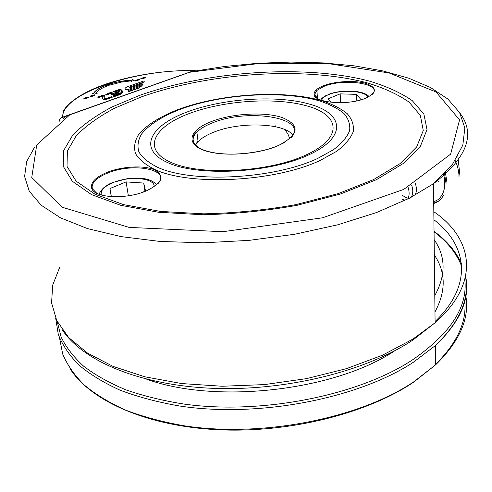 <?xml version="1.0" encoding="UTF-8"?>
<svg xmlns="http://www.w3.org/2000/svg" width="492" height="492" viewBox="0 0 492 492"><rect width="100%" height="100%" fill="white"/><g stroke="black" fill="none" stroke-linecap="round" stroke-linejoin="round"><path stroke-width="0.74" d="M111.272 92.693L109.759 92.785L111.007 92.348L112.36 92.84L111.161 93.259L111.825 92.896L110.497 92.963L111.272 92.693M109.937 92.853L110.841 92.533M110.7 93.185L111.456 92.76M111.186 93.412L112.36 92.84M103.135 99.894L105.436 99.753L112.17 97.367L111.666 96.586L103.086 99.618L105.386 99.47L112.127 97.09M119.593 89.624L120.22 89.562M120.251 89.427L119.556 89.618L121.173 89.692L119.882 90.073L121.167 89.698M120.276 89.827L120.712 89.778M119.15 89.704L119.968 89.882M119.255 89.895L119.495 89.366L120.589 89.31M119.857 89.925L120.78 89.747M120.761 89.649L120.208 89.808M120.189 89.692L119.23 89.741M102.441 96.186L101.327 96.34L102.09 95.915L101.66 95.755L100.565 96.008L101.832 95.565L103.172 96.063L101.961 96.487L102.637 96.118L101.303 96.192M101.893 95.983L100.565 96.008M103.172 96.063L101.782 96.42M111.887 94.956L119.162 92.096L118.326 92.939L113.08 94.79L113.511 95.583L122.939 92.256L122.945 91.567L121.124 92.213L122.071 90.35L111.413 94.095L111.887 94.956L119.009 92.441M121.592 92.047L122.114 90.626M111.413 94.095L111.838 94.673M113.511 95.583L122.895 91.979M113.08 94.79L113.468 95.307M118.584 89.692L118.246 90.473L119.943 90.177L118.584 89.692M118.59 90.35L119.415 90.233L118.59 90.35L118.941 90.061M118.246 89.815L118.56 90.067M119.943 90.177L119.322 90.393M118.246 90.473L119.347 90.546M104.562 95.442L103.468 95.958L103.75 95.731L102.588 95.294L104.562 95.442M103.468 95.958L104.747 95.51M103.554 95.799L102.588 95.294M103.08 98.972L102.084 97.379L104.279 96.604L105.282 98.197L103.123 99.249L102.084 97.379M105.282 98.197L103.123 99.249M108.123 93.683L106.992 93.812L108.627 93.904L107.711 94.181L109.046 93.947L108.142 93.806M107.545 93.677L108.055 93.658M108.744 94.12L109.07 94.101M107.711 94.181L108.769 94.273M108.135 94.089L108.584 94.04M107.09 93.997L107.828 94.144M115.011 91.906L115.429 91.758L114.076 91.272L113.197 91.666L113.455 91.967L115.429 91.758M113.812 91.844L113.916 91.457L114.9 91.813L113.812 91.844M113.941 91.61L114.691 91.881M113.455 91.967L115.036 92.059M128.006 90.596L128.603 91.709L138.738 88.123L142.176 85.59L128.006 90.596L128.56 91.432L138.695 87.847L142.176 85.59M142.459 84.483L142.126 83.591L130.306 87.748L129.759 87.102L144.439 81.887L143.682 81.026L127.108 86.838L125.423 87.914C124.439 89.144 125.392 89.667 128.277 89.476L142.459 84.483L128.277 89.476M128.32 89.753C126.167 90.03 125.103 89.753 125.134 88.923M129.962 86.973L144.439 81.887M130.005 87.25L129.716 87.564M99.839 96.869L101.284 96.672L99.63 96.321L99.538 96.764L99.815 96.389L100.921 96.703L99.864 97.022L101.309 96.641M99.815 96.389L100.651 96.604M99.894 96.641L99.538 96.764M117.693 90.835L116.592 90.989L117.342 90.565L116.905 90.411L115.823 90.657L117.065 90.227L118.424 90.713L117.237 91.125L117.895 90.762L116.567 90.835M117.139 90.639L115.823 90.657M118.424 90.713L117.053 91.063M109.611 92.834L110.392 93.541L108.154 93.351L109.611 92.834M109.316 93.363L109.845 93.443L109.316 93.363M108.394 93.535L110.122 93.794M98.64 97.256L97.496 97.078L98.462 97.188L99.04 96.985L98.431 96.752L98.781 96.629L100.122 97.133L98.64 97.256M98.837 97.582L99.187 97.459M98.861 97.336L99.218 97.053M99.243 97.201L99.771 97.256M99.796 97.41L100.122 97.133M98.843 97.053L98.431 96.752M98.861 97.736L97.496 97.078M119.864 94.642L122.391 92.81L113.092 96.094L113.474 96.906L119.864 94.642L122.391 92.81M113.092 96.094L113.474 96.906M113.424 96.629L119.82 94.366M107.557 94.525L106.653 94.464L106.463 94.907L105.657 94.224L107.896 94.403M106.801 94.79L106.463 94.907M106.721 94.618L107.582 94.673M106.266 94.446L105.657 94.224M106.29 94.599L106.487 95.061M115.829 91.094L114.31 91.186L115.558 90.756L116.911 91.241L115.725 91.66L116.383 91.297L115.054 91.364L115.829 91.094M114.495 91.254L115.399 90.94M115.263 91.586L116.014 91.161M115.749 91.807L116.911 91.241M144.962 191.222L143.695 183.055L145.564 190.964L141.518 192.673M114.218 196.775L111.266 196.566L109.962 188.528L126.093 181.899L143.695 183.055M111.352 196.572L109.962 188.528M128.363 195.791L126.093 181.899M330.882 102.281L328.189 98.787L340.169 93.861L356.522 94.372L361.153 99.778M340.655 102.711L340.169 93.861M356.829 100.872L356.522 94.372M146.536 190.804L145.238 191.333C125.079 199.764 94.077 197.833 91.703 188.319C90.337 182.575 95.43 177.268 106.973 172.403C122.065 166.327 143.818 165.103 154.482 169.795C165.091 175.804 162.446 182.809 146.536 190.804M158.03 183.571C171.388 169.414 132.945 162.169 107.447 173.184C101.764 175.478 97.545 178.11 94.802 181.081C92.404 183.762 91.635 186.339 92.496 188.805L96.623 193.196M366.153 98.019L365.531 98.271C347.623 106.051 312.192 102.662 314.105 93.726C314.406 90.842 317.426 88.222 323.17 85.872C334.394 81.346 353.668 80.116 365.132 83.228C377.038 87.262 377.376 92.195 366.153 98.019M372.247 94.409C383.594 83.708 343.693 77.718 323.613 86.537L316.916 90.411L314.732 94.249L316.817 98.086M434.313 254.936C445.924 272.137 446.146 291.129 434.971 311.922M394.935 350.667L394.215 351.122C334.468 390.826 216.148 404.363 146.739 379.246M434.141 239.635C445.838 256.473 446.053 275.126 434.78 295.587M317.285 158.639L333.41 149.765C341.706 143.449 347.106 137.102 349.597 130.731C350.409 124.507 348.514 118.75 343.908 113.455C337.912 108.535 329.874 104.378 319.775 100.995C282.396 89.968 221.068 93.941 179.426 109.618C161.757 116.61 149.162 124.704 141.647 133.898C138.012 140.011 137.102 146.038 138.91 151.979C142.391 157.729 148.713 162.877 157.864 167.428C192.507 183.288 273.22 179.162 317.285 158.639M320.021 160.533L336.663 151.321C345.212 144.759 350.747 138.184 353.274 131.579C354.062 125.14 352.051 119.181 347.247 113.707C341.017 108.627 332.684 104.341 322.248 100.848C283.607 89.495 220.514 93.585 177.55 109.741C159.642 116.813 145.952 125.448 138.455 134.814C134.654 141.136 133.67 147.379 135.491 153.535C139.039 159.506 145.534 164.857 154.968 169.592C190.681 186.117 274.468 181.868 320.021 160.533M186.603 112.17C149.513 125.977 137.286 149.654 168.602 163.024C199.334 176.677 269.167 173.036 307.857 155.287C346.958 137.748 344.332 114.212 311.079 104.562C278.244 94.648 223.405 98.16 186.603 112.17M188.737 113.732C153.024 127.084 141.53 149.906 171.708 162.711C201.32 175.792 268.146 172.305 305.317 155.287C342.893 138.48 340.655 115.786 308.687 106.42C277.131 96.807 224.167 100.183 188.737 113.732M292.974 135.134C283.81 122.686 238.983 121.524 213.042 132.483C206.412 135.159 201.419 138.203 198.073 141.616L195.441 145.158M198.024 141.21L195.152 144.863M139.507 95.423L112.071 106.955C95.829 115.571 82.754 124.9 72.847 134.943L63.696 150.49L63.197 166.204L72.33 181.247L91.573 194.629L120.675 205.293L158.418 212.249L202.563 214.746C234.241 214.063 265.754 210.914 297.088 205.305L340.261 194.069L376.454 179.678L403.532 163.332L420.414 146.253L426.994 129.556L423.895 114.119L412.234 100.614C400.74 92.693 386.232 86.125 368.723 80.909C304.431 64.298 208.799 70.866 139.507 95.423M141.444 96.869L114.556 108.228C98.658 116.702 85.885 125.872 76.235 135.749L67.386 151.007L67.023 166.413L76.094 181.142L95.036 194.223L123.572 204.635L160.497 211.419L203.633 213.842C234.567 213.171 265.329 210.096 295.932 204.623L338.109 193.657L373.52 179.605L400.076 163.621L416.699 146.899L423.261 130.528L420.353 115.374L409.036 102.09C397.831 94.286 383.655 87.81 366.503 82.662C303.527 66.242 209.42 72.675 141.444 96.869M459.005 176.856C458.981 171.4 457.695 165.939 455.149 160.484M134.15 80.344L132.17 79.673L131.936 80.128C123.221 80.737 115.128 82.299 107.65 84.821C101.026 87.133 96.518 89.728 94.12 92.601L93.517 93.468L92.145 93.419L94.267 94.218L97.551 93.074L96.198 93.16L96.776 92.33C98.972 89.71 103.092 87.342 109.132 85.227L121.493 82.102L129.796 81.032L131.438 80.909L131.198 81.371L134.328 80.282L132.151 79.544L131.917 79.999C123.203 80.608 115.11 82.17 107.631 84.692C101.008 87.004 96.493 89.599 94.095 92.471L93.492 93.332M131.303 81.334L131.438 80.909M141.561 78.935L145.158 77.89L145.441 77.318L143.756 77.422L140.786 78.671L141.561 78.935M138.713 79.396L135.097 80.442L134.796 81.026L136.487 80.916L139.488 79.655L138.713 79.396L135.115 80.571L134.882 81.02M87.096 97.152L83.861 98.492L84.612 98.781L88.449 97.668L88.824 97.041L87.096 97.152M91.776 96.506L94.974 95.171L94.218 94.888L90.417 95.995L90.061 96.623L91.776 96.506M59.132 121.635C59.261 119.39 60.399 117.902 62.552 117.176L194.395 70.454C164.795 70.288 136.155 74.538 108.486 83.21C81.278 92.078 66.82 103.947 63.24 111.487M194.082 71.143L193.504 70.663C136.013 69.132 62.367 93.203 62.552 117.176L63.573 118.861M97.084 93.24L96.198 93.16M93.517 93.468L92.447 93.535M94.802 95.233L94.243 95.017L90.442 96.125L90.159 96.617M88.745 97.176L84.052 98.566M139.31 79.716L138.732 79.526M145.374 77.447L140.983 78.738M438.975 181.616L437.29 180.49M63.591 117.92L66.974 115.835L69.766 114.833L36.728 144.956L31.759 177.471L62.14 207.224L129.144 227.402L222.95 231.701L322.506 217.815L403.766 189.389L450.647 154.137L459.559 119.888L436.035 91.973L389.129 72.957L327.666 63.523L259.063 63.468L189.531 72.275L191.905 71.543L224.727 66.445L257.956 63.265L291.006 62.066L323.262 62.902L354.08 65.83L382.751 70.891L408.508 78.117L430.5 87.502L447.825 99.003L459.571 112.527L464.842 127.945L462.824 145.14L452.689 163.971L433.495 183.713L409.553 198.098L376.657 212.501L337.826 224.782L294.671 234.253L249.198 240.36L203.633 242.796L160.208 241.474L120.903 236.584L87.318 228.528L60.541 217.858L41.15 205.195L29.256 191.197L24.6 176.468L26.66 161.548L34.76 146.899M459.989 176.345L457.868 156.112M315.366 96.832L317.334 96.801M433.796 183.467L433.507 184.451M408.034 187.175C409.602 192.046 409.455 196.025 407.585 199.1M411.656 185.201C413.268 190.115 413.12 194.119 411.226 197.224M404.848 200.096L402.296 199.383M415.236 183.165C416.884 188.061 416.779 192.089 414.922 195.244M409.559 198.301L408.858 198.282M408.495 198.245L405.974 197.563M405.549 197.378L402.364 195.299M433.704 201.911L438.052 199.647C444.344 194.217 446.201 185.828 443.63 174.488M445.426 172.618L447.043 183.061M439.879 200.392L433.723 203.165M443.612 195.047C441.342 199.463 438.052 202.267 433.723 203.46M444.534 173.553L446.035 183.584M289.874 138.83L287.832 133.824L284.757 129.537M275.139 126.432L275.772 125.749M154.168 186.751C155.208 177.913 129.341 175.564 112.84 182.71C104.052 186.499 100.227 190.613 101.358 195.047M98.726 194.162L100.011 192.446C102.17 188.516 106.001 185.355 111.487 182.963M367.604 97.361C366.497 90.756 341.097 89.126 328.502 94.661C324.388 96.377 322.119 98.289 321.694 100.393M59.507 337.813L62.693 354.031C67.146 364.738 74.249 374.996 84.003 384.805C95.288 394.209 109.107 402.634 125.472 410.07C143.178 416.798 162.815 422.05 184.389 425.826C262.095 437.812 359.523 418.378 413.87 381.737L435.58 364.849C459.958 341.104 469.989 317.82 465.666 295.009M464.669 300.108C467.148 321.227 457.449 342.647 435.574 364.363M57.195 321.479L61.113 336.989C66.02 347.192 73.529 356.921 83.634 366.177C95.227 375.033 109.285 382.911 125.811 389.818C143.627 396.035 163.295 400.826 184.82 404.196C262.254 414.768 358.194 395.476 412.081 360.162C450.358 333.865 467.923 307.033 464.786 279.665M461.601 266.197C456.508 253.146 447.32 241.689 434.049 231.812M459.011 258.663L461.336 263.189M465.61 276.227C470.346 298.779 460.26 321.891 435.358 345.568L413.415 362.229C358.004 398.735 258.177 418.102 179.432 405.974C157.588 402.161 137.778 396.884 119.993 390.144C103.615 382.702 89.864 374.289 78.745 364.916C69.206 355.156 62.386 344.966 58.284 334.345L55.694 318.293M278.238 145.638C299.407 134.513 300.618 125.109 281.885 117.44C263.804 111.518 231.738 113.492 211.043 121.678C190.121 129.765 185.084 142.981 202.845 149.919C220.281 156.991 256.959 154.974 278.238 145.638M290.852 137.963C310.563 118 247.82 107.619 211.941 123.098C205.269 125.743 200.25 128.75 196.88 132.108C192.833 136.272 192.052 140.294 194.537 144.168M59.557 267.679L52.699 285.083L51.574 302.906L56.771 320.624L68.702 337.592L87.551 353.115L113.129 366.429L144.857 376.798L181.696 383.563L222.163 386.251L264.456 384.596L306.559 378.625L346.473 368.649L382.401 355.236L412.868 339.129L435.094 322.752C481.391 282.236 472.72 238.097 433.821 211.72M189.531 72.275L69.766 114.833M459.909 113.111C475.905 134.218 467.105 157.748 433.495 183.713L435.094 322.752L412.782 340.132C364.228 372.253 283.367 391.503 210.828 388.231C138.147 384.873 82.385 360.408 62.226 329.738M435.082 321.51C473.716 284.511 467.025 244.973 433.913 219.764M156.499 184.998C154.457 181.905 150.49 179.82 144.599 178.737L133.572 178.086L127.557 178.614L112.385 182.569M320.71 100.048C321.59 98.388 323.65 96.721 326.897 95.054M369.006 96.641C364.486 90.3 341.559 89.009 327.955 94.587M92.496 188.805L91.703 188.319M314.732 94.249L314.105 93.726M465.481 276.83C469.694 299.093 459.651 322.008 435.358 345.568L435.58 364.849L413.852 382.013C366.903 413.747 288.466 433.329 217.409 429.707C146.259 426.06 90.903 400.746 70.399 369.258M461.361 263.404C455.783 251.264 446.681 240.57 434.042 231.326M317.451 98.498L316.916 90.411M284.714 142.403L278.121 145.601M198.073 141.616L196.88 132.108C192.513 133.799 187.809 146.099 207.808 151.345C226.172 156.677 258.669 153.916 277.611 145.816M197.686 142.028L197.636 141.604M96.961 193.116L94.636 191.96M195.81 70.836L194.395 70.454M68.941 115.066L190.035 72.041"/></g></svg>
